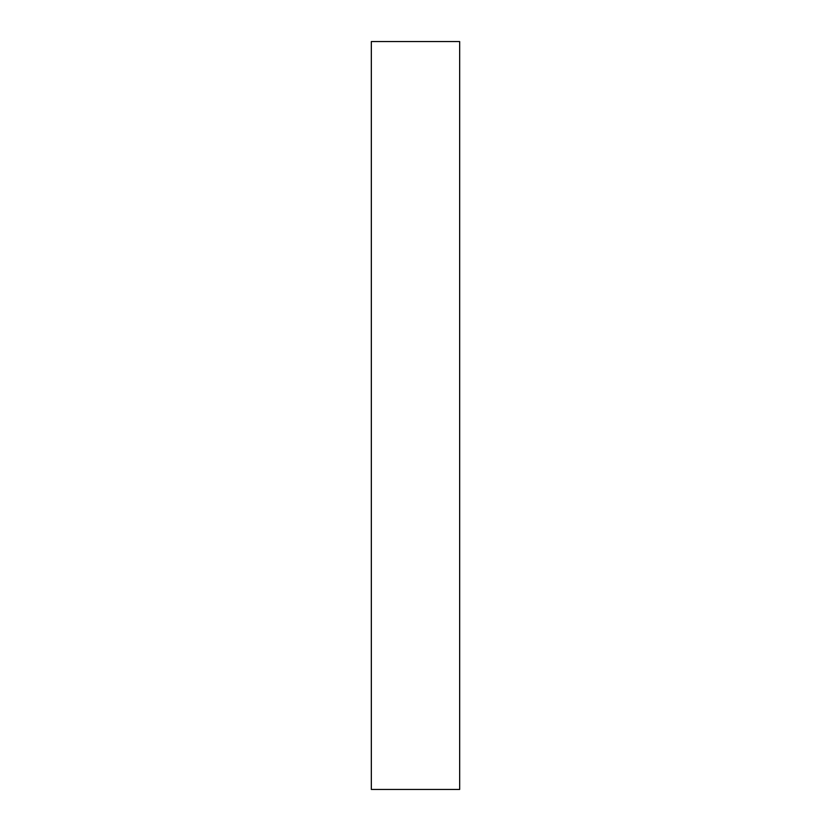 <?xml version="1.0" encoding="UTF-8"?>
<svg xmlns="http://www.w3.org/2000/svg" width="831" height="831" viewBox="0 0 831 831"><rect width="100%" height="100%" fill="white"/><g stroke="black" fill="none" stroke-linecap="round" stroke-linejoin="round"><path stroke-width="1.25" d="M371.332 41.55L371.332 789.45L459.668 789.45L459.668 41.55L371.332 41.55"/></g></svg>
